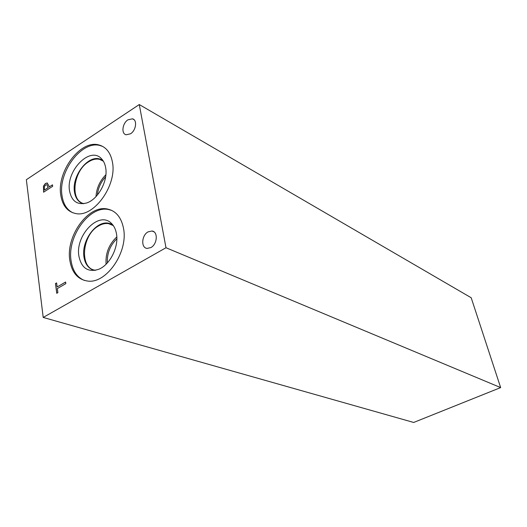 <?xml version="1.0" encoding="UTF-8"?>
<svg xmlns="http://www.w3.org/2000/svg" width="527" height="527" viewBox="0 0 527 527"><rect width="100%" height="100%" fill="white"/><g stroke="black" fill="none" stroke-linecap="round" stroke-linejoin="round"><path stroke-width="0.79" d="M139.273 104.544L471.191 297.748L500.65 387.589L413.682 422.456L43.201 317.438L26.35 179.707L139.273 104.544L165.992 247.736L43.201 317.438M44.433 190.069L48.043 187.711L47.061 184.727L45.632 184.977L44.36 186.67L44.433 190.069L48.109 187.744L47.048 184.72M43.636 192.171L43.471 186.229L45.46 183.508L47.496 183.113M43.412 186.202L45.394 183.482L47.173 183.007L48.912 185.8L49.077 187.045L52.476 184.832L52.674 186.301L43.583 192.21L43.471 186.229M49.077 187.045L52.483 184.891M69.828 260.378C65.638 236.162 88.305 204.667 107.343 209.002C115.933 210.846 121.329 217.328 123.529 228.435C128.423 252.104 106.237 284.145 87.548 281.036C77.772 279.494 71.863 272.604 69.828 260.378M60.783 195.181C56.6 171.532 80.572 139.438 98.892 144.945C106.092 146.928 110.604 152.646 112.422 162.099C117.297 185.3 93.635 217.921 75.618 213.514C67.416 211.722 62.469 205.616 60.783 195.181M150.887 247.565L147.099 248.415C140.788 247.914 141.565 235.259 148.074 231.867L152 231.004C158.225 231.564 157.408 244.232 150.887 247.565M130.492 133.812L126.118 134.78C121.032 133.792 122.376 123.186 127.982 119.807L132.481 118.825C137.501 119.853 136.118 130.479 130.492 133.812M65.618 282.017L65.835 283.631L57.351 288.565L57.884 292.643L56.751 293.302L55.48 283.559L56.606 282.9L57.14 286.958L65.618 282.017M57.14 286.958L65.625 282.077M55.48 283.559L56.62 282.953M56.811 293.269L55.546 283.579M77.298 176.156L76.632 176.466M79.663 201.933L80.045 201.716M72.838 212.783C66.909 209.805 63.312 204.114 62.034 195.715C57.838 172.092 81.79 140.05 100.104 145.557L102.824 146.493M69.551 190.899C65.763 170.985 89.919 145.979 101.336 158.587C103.569 160.827 105.018 163.897 105.677 167.79C108.246 180.972 97.791 199.891 86.257 203.079C77.166 205.168 71.6 201.11 69.551 190.899M83.22 203.718C78.437 202.197 75.526 198.29 74.485 191.993C71.619 176.479 87.363 155.366 99.419 158.89L102.831 160.373M81.909 203.257C77.864 201.38 75.394 197.625 74.491 191.993C71.626 176.486 87.37 155.366 99.419 158.89L101.625 159.674M103.279 161.051L99.544 159.332C96.033 158.581 92.363 159.431 88.536 161.875C73.2 170.919 69.735 201.222 84.024 203.613M116.81 236.933C108.931 244.357 105.36 253.454 106.085 264.225M116.842 238.79C110.077 245.417 106.922 253.447 107.376 262.881M95.703 270.246C79.228 269.113 81.632 235.121 98.49 225.991C101.948 223.922 105.328 223.138 108.628 223.646L113.272 225.543M105.881 174.78C99.88 180.814 96.586 188.086 96 196.604M105.617 176.855C100.861 181.999 98.114 188.06 97.383 195.043M84.287 280.404C77.041 277.301 72.647 270.773 71.099 260.832C66.903 236.649 89.55 205.201 108.575 209.535L111.796 210.438M78.918 256.188C75.038 235.529 98.74 210.741 111.131 223.119C113.904 225.648 115.69 229.232 116.487 233.876C118.99 247.064 109.748 265.213 98.463 269.376C87.956 272.505 81.441 268.111 78.918 256.188M94.807 270.41C88.885 269.073 85.269 264.62 83.971 257.051C81.099 241.195 95.967 220.464 108.483 223.198L112.732 224.825M92.943 269.923C88.055 267.979 85.064 263.684 83.977 257.057C81.105 241.195 95.973 220.464 108.483 223.198L111.026 223.929M500.65 387.589L165.992 247.736M134.016 119.682L132.481 118.825M154.042 231.887L152 231.004M98.892 144.945L100.104 145.557M113.312 225.602L108.628 223.646M103.378 161.209L99.544 159.332M107.343 209.002L108.575 209.535"/></g></svg>
